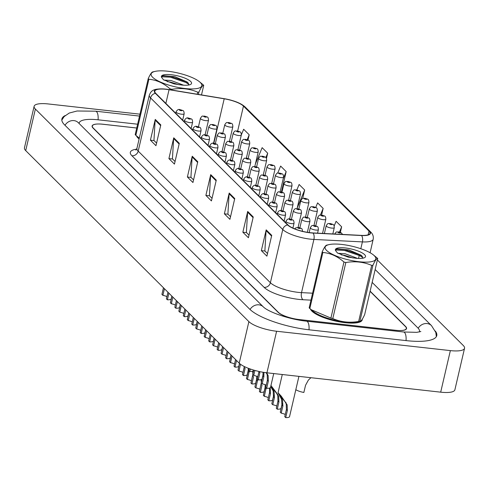<?xml version="1.0" encoding="UTF-8"?>
<svg xmlns="http://www.w3.org/2000/svg" width="489" height="489" viewBox="0 0 489 489"><rect width="100%" height="100%" fill="white"/><g stroke="black" fill="none" stroke-linecap="round" stroke-linejoin="round"><path stroke-width="0.73" d="M345.179 322.703A26.589 7.194 13.1 0 0 362.208 319.898A26.589 7.194 13.1 0 0 362.251 319.25A26.589 7.194 13.1 0 1 362.208 319.898A26.589 7.194 13.1 0 1 345.179 322.703A26.589 7.194 13.1 0 1 310.497 309.091A26.589 7.194 13.1 0 0 345.179 322.703M310.167 232.697A17.726 4.798 -166.9 0 1 287.99 224.995L155.802 93.387A17.726 4.798 -166.9 0 1 154.787 91.18A17.726 4.798 -166.9 0 1 169.053 89.713L224.2 98.796A17.726 4.798 -166.9 0 1 243.461 106.095L369.006 231.083A17.726 4.798 -166.9 0 1 370.014 233.29A17.726 4.798 -166.9 0 1 361.395 235.386L312.899 232.923A17.726 4.798 -166.9 0 1 310.167 232.697M310.313 232.843A18.172 4.914 13.1 0 0 313.119 233.076L361.615 235.539A18.172 4.914 13.1 0 0 369.409 231.126L243.87 106.137A18.172 4.914 13.1 0 0 233.002 100.765A18.172 4.914 13.1 0 0 224.127 98.662L168.98 89.573A18.172 4.914 13.1 0 0 168.405 89.481A18.172 4.914 13.1 0 0 155.392 93.344L287.587 224.952A18.172 4.914 13.1 0 0 310.313 232.843M156.572 143.088L153.943 140.471L155.147 120.135A4.432 3.912 -45.1 0 1 155.251 119.408L150.416 140.184L155.96 145.704L160.802 124.927L155.251 119.408M154.066 140.594L150.416 140.184M175.062 161.492L172.434 158.876L173.632 138.54A4.432 3.912 -45.1 0 1 173.742 137.812L168.907 158.589L174.451 164.115L179.286 143.332L173.742 137.812M172.556 158.998L168.907 158.589M193.552 179.903L190.924 177.281L192.122 156.951A4.432 3.912 -45.1 0 1 192.232 156.217L187.391 177L192.941 182.519L197.776 161.743L192.232 156.217M191.046 177.403L187.391 177M267.507 253.528L264.873 250.912L266.077 230.576A4.432 3.912 -45.1 0 1 266.181 229.848L261.346 250.625L266.896 256.15L271.731 235.368L266.181 229.848M264.995 251.034L261.346 250.625M249.017 235.123L246.389 232.501L247.587 212.171A4.432 3.912 -45.1 0 1 247.697 211.444L242.862 232.22L248.406 237.74L253.241 216.963L247.697 211.444M246.511 232.623L242.862 232.22M230.527 216.713L227.898 214.096L229.103 193.76A4.432 3.912 -45.1 0 1 229.207 193.033L224.372 213.809L229.916 219.335L234.751 198.558L229.207 193.033M228.021 214.219L224.372 213.809M212.037 198.308L209.408 195.692L210.612 175.355A4.432 3.912 -45.1 0 1 210.716 174.628L205.881 195.404L211.431 200.924L216.266 180.148L210.716 174.628M209.53 195.814L205.881 195.404M136.517 135.887A26.589 7.194 13.1 0 0 139.12 138.974A26.589 7.194 13.1 0 1 136.517 135.887M136.737 128.002L102.971 124.237A16.62 4.499 13.1 0 0 92.329 125.991A16.62 4.499 13.1 0 0 93.277 128.063L278.345 312.312A16.62 4.499 13.1 0 0 299.134 319.537L395.662 330.289A16.62 4.499 13.1 0 0 406.304 328.535A16.62 4.499 13.1 0 0 405.363 326.469L370.081 291.346M266.468 158.436L267.691 153.185L262.141 147.66L255.405 163.98M247.978 140.037L249.201 134.781L243.656 129.255L241.352 134.83M321.603 215.068L323.156 208.406L317.612 202.886L315.729 207.434M340.356 232.342L341.646 226.81L336.096 221.291L334.17 225.955M281.432 191.988L286.175 171.59L280.631 166.071L277.74 173.063M302.703 198.43L304.665 190.001L299.121 184.475L296.872 189.921M304.665 190.001L297.196 208.082M323.156 208.406L320.399 215.068M341.646 226.81L339.47 232.073M286.175 171.59L283.174 178.87M273.73 182.776L273.357 183.681M267.691 153.185L265.869 157.586M249.201 134.781L247.171 139.695M266.548 372.759L268.137 375.595L268.333 381.182L266.676 388.309L265.723 387.361L267.379 380.234L267.214 374.678L266.12 372.563M263.901 372.398L263.852 376.719L262.196 383.847L261.242 382.899L262.899 375.772L263.094 372.263M273.73 373.559L270.527 387.319A8.313 2.249 -166.9 0 1 266.676 388.309M262.196 383.847A5.538 1.498 -166.9 0 1 266.236 385.155M281.224 413.15L280.27 412.203L281.927 405.075L281.621 399.379L278.052 392.728L281.242 396.157L287.165 404.904L287.361 410.491L285.704 417.612L284.751 416.665L286.407 409.537L286.242 403.981L285.148 401.872L280.197 395.735L282.544 400.302L282.88 406.029L281.224 413.15A5.538 1.498 -166.9 0 1 285.264 414.464M298.926 376.365L289.555 416.622A8.313 2.249 -166.9 0 1 285.704 417.612M295.827 389.678A8.313 2.249 -166.9 0 0 303.865 392.453L305.527 385.326L308.376 380.081L310.925 377.704M258.223 379.892L257.269 378.944L258.925 371.817L259.879 372.765L258.223 379.892A8.313 2.249 -166.9 0 0 262.073 378.902L263.125 374.403M254.903 370.448L253.742 375.43L252.789 374.482L253.803 370.13M253.742 375.43A5.538 1.498 -166.9 0 1 257.782 376.744M250.344 369.024L249.769 371.475A8.313 2.249 -166.9 0 0 253.62 370.485L253.712 370.106M249.256 368.639L248.815 370.528L249.769 371.475M270.955 385.491L277.648 394.403L278.712 396.487L278.907 402.074L277.251 409.195L276.297 408.248L277.954 401.127L277.789 395.564L276.695 393.456L271.743 387.319L274.091 391.885L274.427 397.612L272.77 404.739A5.538 1.498 -166.9 0 1 276.811 406.047M272.77 404.739L271.817 403.786L273.473 396.665L273.168 390.962L270.698 386.579M282.147 403.706L281.102 408.205A8.313 2.249 -166.9 0 1 277.251 409.195M270.258 388.07L270.454 393.657L268.797 400.784L267.844 399.831L269.5 392.71L269.598 388.052M266.193 387.826L264.317 396.322A5.538 1.498 -166.9 0 1 268.357 397.63M273.693 395.295L272.648 399.788A8.313 2.249 -166.9 0 1 268.797 400.784M264.317 396.322L263.363 395.369L265.02 388.248L265.215 384.715M261.047 384.293L262 385.24L260.344 392.367L259.39 391.42L261.285 382.942M261.328 382.526L261.144 379.635M257.74 379.409L255.863 387.905A5.538 1.498 -166.9 0 1 259.903 389.213M265.246 386.878L264.194 391.377A8.313 2.249 -166.9 0 1 260.344 392.367M255.863 387.905L254.91 386.958L256.566 379.831L256.762 376.298M252.593 375.876L253.546 376.823L251.89 383.951L250.936 383.003L252.831 374.525M252.874 374.109L252.691 371.224M249.286 370.992L247.41 379.488A5.538 1.498 -166.9 0 1 251.45 380.797M256.792 378.462L255.741 382.96A8.313 2.249 -166.9 0 1 251.89 383.951M247.41 379.488L246.456 378.541L248.112 371.414L248.351 368.296M136.731 128.032L102.751 124.243A16.62 4.499 13.1 0 0 92.109 126.003A16.62 4.499 13.1 0 0 93.057 128.069L278.088 312.288A16.62 4.499 13.1 0 0 298.877 319.506L395.919 330.319A16.62 4.499 13.1 0 0 406.561 328.565A16.62 4.499 13.1 0 0 405.613 326.493L370.124 291.163M137.623 124.206L98.313 119.829A29.915 8.093 13.1 0 0 79.163 122.99A29.915 8.093 13.1 0 0 79.102 123.479M419.385 331.952A29.915 8.093 13.1 0 0 419.507 331.579A29.915 8.093 13.1 0 0 417.808 327.856L372.16 282.41M139.958 114.169L48.307 103.955A22.158 5.996 13.1 0 0 34.12 106.296A22.158 5.996 13.1 0 0 35.379 109.053L248.889 321.621A22.158 5.996 13.1 0 0 276.603 331.249L450.363 350.607A22.158 5.996 13.1 0 0 464.55 348.266A22.158 5.996 13.1 0 0 463.291 345.509L377.38 259.977M34.12 106.296L24.45 147.855A22.158 5.996 13.1 0 0 25.709 150.612L239.219 363.174A22.158 5.996 13.1 0 0 266.933 372.801L440.693 392.166A22.158 5.996 13.1 0 0 454.88 389.825L464.55 348.266M370.112 252.746L373.168 239.28A22.158 5.996 -166.9 0 1 362.398 241.902A5.538 2.952 -87.1 0 0 361.615 235.539M65.22 115.545A47.647 12.891 13.1 0 0 61.895 118.968A47.647 12.891 13.1 0 0 64.603 124.897L249.641 309.115A47.647 12.891 13.1 0 0 309.231 329.812L406.273 340.625A47.647 12.891 13.1 0 0 436.775 335.595A47.647 12.891 13.1 0 0 435.308 331.053M374.329 255.753A26.039 7.048 13.1 0 0 373.376 254.903A26.039 7.048 13.1 0 0 352.043 246.23A26.039 7.048 13.1 0 0 329.073 244.598A26.039 7.048 13.1 0 0 326.573 250.429A26.039 7.048 13.1 0 0 359.14 261.743A26.039 7.048 13.1 0 0 374.329 255.753M326.994 245.136C325.98 244.855 324.384 247.079 322.214 251.811L309.17 307.868A29.915 8.093 13.1 0 0 309.482 308.192A29.915 8.093 13.1 0 0 309.824 308.522L311.273 309.733L330.906 318.076A29.915 8.093 13.1 0 0 332.789 318.577C340.845 322.055 349.47 323.015 358.651 321.456A29.915 8.093 13.1 0 0 359.88 321.304C360.882 321.603 362.477 319.378 364.666 314.629L377.71 258.571A29.915 8.093 13.1 0 0 377.398 258.247A29.915 8.093 13.1 0 0 377.056 257.923L373.376 254.903M322.214 251.811A29.915 8.093 13.1 0 0 322.526 252.135A29.915 8.093 13.1 0 0 322.868 252.465L309.824 308.522M357.618 258.412L345.093 253.73L337.978 253.296M353.137 257.996L344.714 255.374L341.2 254.842M364.641 254.671A15.477 4.187 13.1 0 0 346.811 248.143A15.477 4.187 13.1 0 0 335.485 250.466L337.483 253.009L348.125 257.11L355.919 258.265A15.477 4.187 13.1 0 0 364.647 257.605A15.477 4.187 13.1 0 0 364.641 254.671M362.716 258.235L362.288 256.407L361.084 255.172L348.791 249.891L337.025 248.828L335.485 250.466M311.273 309.733L313.498 311.536A26.039 7.048 13.1 0 0 334.831 320.209A26.039 7.048 13.1 0 0 357.801 321.848L360.234 321.291L359.88 321.304L372.93 265.246A29.915 8.093 13.1 0 1 371.695 265.399C363.682 261.927 355.063 260.967 345.833 262.52L332.789 318.577M358.651 321.456L371.695 265.399M330.906 318.076L343.95 262.018A29.915 8.093 13.1 0 0 345.833 262.52M343.95 262.018C337.538 256.334 330.509 253.143 322.868 252.465M377.71 258.571C376.707 258.271 375.112 260.496 372.93 265.246M362.783 257.55L359.88 255.692L344.305 250.399L335.411 249.983M361.958 255.998L360.069 254.867L344.494 249.573L336.42 249.011M200.349 82.543A26.039 7.048 13.1 0 0 199.402 81.694A26.039 7.048 13.1 0 0 178.069 73.02A26.039 7.048 13.1 0 0 155.099 71.388A26.039 7.048 13.1 0 0 152.592 77.219A26.039 7.048 13.1 0 0 185.16 88.533A26.039 7.048 13.1 0 0 200.349 82.543M201.505 94.933L203.73 85.361A29.915 8.093 13.1 0 0 203.418 85.037A29.915 8.093 13.1 0 0 203.076 84.713L199.402 81.694M148.234 78.601A29.915 8.093 13.1 0 0 148.546 78.925A29.915 8.093 13.1 0 0 148.888 79.255L135.844 135.312A29.915 8.093 13.1 0 1 135.502 134.982A29.915 8.093 13.1 0 1 135.19 134.658L148.234 78.601C150.404 73.87 152 71.645 153.014 71.926M183.644 85.202L171.119 80.52L163.998 80.086M179.157 84.786L170.734 82.164L167.22 81.632M190.667 81.461A15.477 4.187 13.1 0 0 172.831 74.933A15.477 4.187 13.1 0 0 161.511 77.256L163.503 79.799L174.145 83.9L181.945 85.055A15.477 4.187 13.1 0 0 190.673 84.395A15.477 4.187 13.1 0 0 190.667 81.461M188.742 85.025L188.314 83.197L187.11 81.963L174.817 76.681L163.051 75.618L161.511 77.256M135.844 135.312L139.31 138.155M197.244 94.23L197.721 92.189A29.915 8.093 13.1 0 0 198.95 92.036L198.393 94.42M169.762 89.707L169.97 88.809A29.915 8.093 13.1 0 0 171.853 89.31L171.688 90.019M169.97 88.809C163.558 83.124 156.529 79.933 148.888 79.255M197.721 92.189C189.708 88.717 181.083 87.757 171.853 89.31M203.73 85.361C202.727 85.062 201.132 87.287 198.95 92.036M188.809 84.34L185.899 82.482L170.325 77.189L161.437 76.773M187.978 82.788L186.095 81.657L170.52 76.363L162.44 75.801M244.145 367.459L245.099 368.413L243.436 375.534L242.483 374.586L244.323 366.536M240.533 364.293L238.956 371.072A5.538 1.498 -166.9 0 1 242.996 372.386M248.339 370.045L247.293 374.543A8.313 2.249 -166.9 0 1 243.436 375.534M238.956 371.072L238.002 370.124L239.549 363.486M236.529 360.497L234.983 367.117L234.029 366.169L235.576 359.549M232.043 356.035L230.502 362.661A5.538 1.498 -166.9 0 1 234.543 363.969M239.469 363.419L238.84 366.127A8.313 2.249 -166.9 0 1 234.983 367.117M230.502 362.661L229.549 361.707L231.089 355.087M228.076 352.08L226.529 358.706L225.576 357.752L227.122 351.133M223.595 347.618L222.049 354.244A5.538 1.498 -166.9 0 1 226.089 355.552M231.016 355.008L230.386 357.71A8.313 2.249 -166.9 0 1 226.529 358.706M222.049 354.244L221.095 353.29L222.642 346.67M219.622 343.663L218.082 350.289L217.128 349.342L218.669 342.716M215.142 339.207L213.595 345.827A5.538 1.498 -166.9 0 1 217.636 347.135M222.562 346.591L221.933 349.299A8.313 2.249 -166.9 0 1 218.082 350.289M213.595 345.827L212.642 344.879L214.188 338.254M211.169 335.252L209.628 341.872L208.675 340.925L210.215 334.299M206.688 330.79L205.148 337.41A5.538 1.498 -166.9 0 1 209.188 338.718M214.109 338.174L213.479 340.882A8.313 2.249 -166.9 0 1 209.628 341.872M205.148 337.41L204.194 336.463L205.735 329.837M202.715 326.835L201.175 333.455L200.221 332.508L201.761 325.882M198.234 322.373L196.694 328.993A5.538 1.498 -166.9 0 1 200.734 330.307M205.655 329.763L205.025 332.465A8.313 2.249 -166.9 0 1 201.175 333.455M196.694 328.993L195.741 328.046L197.281 321.426M194.261 318.418L192.721 325.038L191.767 324.091L193.308 317.471M189.781 313.956L188.241 320.582A5.538 1.498 -166.9 0 1 192.281 321.89M197.201 321.346L196.572 324.048A8.313 2.249 -166.9 0 1 192.721 325.038M188.241 320.582L187.287 319.629L188.827 313.009M185.808 310.002L184.267 316.627L183.314 315.674L184.854 309.054M181.327 305.539L179.787 312.165A5.538 1.498 -166.9 0 1 183.827 313.473M188.748 312.929L188.118 315.631A8.313 2.249 -166.9 0 1 184.267 316.627M179.787 312.165L178.833 311.212L180.374 304.592M177.354 301.585L175.814 308.211L174.86 307.263L176.401 300.637M172.874 297.129L171.333 303.748A5.538 1.498 -166.9 0 1 175.374 305.057M180.294 304.513L179.665 307.22A8.313 2.249 -166.9 0 1 175.814 308.211M171.333 303.748L170.38 302.801L171.92 296.175M168.901 293.174L167.36 299.794L166.407 298.846L167.947 292.22M164.42 288.712L162.88 295.332A5.538 1.498 -166.9 0 1 166.92 296.64M171.841 296.096L171.211 298.803A8.313 2.249 -166.9 0 1 167.36 299.794M162.88 295.332L161.926 294.384L163.467 287.758M310.967 300.142L303.015 299.739A27.702 7.494 -166.9 0 1 264.097 287.349L131.908 155.74A5.538 4.89 134.9 0 0 138.198 151.113L270.386 282.721A22.158 5.996 13.1 0 0 298.107 292.349A22.158 5.996 13.1 0 0 301.524 292.63L312.581 293.192M131.908 155.74A27.702 7.494 -166.9 0 1 136.627 149.182M136.932 148.356A22.158 5.996 13.1 0 0 138.198 151.113L150.575 97.922A22.158 5.996 -166.9 0 1 149.31 95.159L136.932 148.356L135.844 150.117M360.809 248.724L362.398 241.902L313.901 239.439A22.158 5.996 -166.9 0 1 310.484 239.158A22.158 5.996 -166.9 0 1 282.764 229.53A5.538 4.89 -45.1 0 1 287.587 224.952M313.119 233.076A5.538 2.952 -87.1 0 1 313.901 239.439L301.524 292.63A5.538 2.952 92.9 0 0 303.015 299.739M373.168 239.28C373.663 236.505 372.856 234.09 370.735 232.03A5.538 4.89 134.9 0 0 369.409 231.126M243.87 106.137A5.538 4.89 -45.1 0 1 245.191 107.042L370.735 232.03M155.392 93.344A5.538 4.89 134.9 0 0 150.575 97.922L282.764 229.53L270.386 282.721A5.538 4.89 134.9 0 1 264.097 287.349M359.458 254.543L358.547 258.455M243.461 106.095L237.666 131.003M224.2 98.796L213.852 143.277M169.053 89.713L165.863 103.411M369.006 231.083L368.131 234.824M210.612 175.355L216.107 180.826M229.103 193.76L234.598 199.231M247.587 212.171L253.082 217.642M266.077 230.576L271.572 236.046M192.122 156.951L197.617 162.421M173.632 138.54L179.127 144.01M155.147 120.135L160.643 125.606M299.525 228.497A1.388 0.373 13.1 0 0 300.332 228.18A1.388 0.373 13.1 0 0 298.602 227.581A1.388 0.373 13.1 0 0 297.789 227.898A1.388 0.373 13.1 0 0 299.525 228.497M266.285 372.728L267.073 373.51M267.379 380.234L268.333 381.182M262.899 375.772L263.852 376.719M282.88 406.029L281.927 405.075M287.361 410.491L286.407 409.537M281.603 398.339L280.655 397.398M286.102 402.814L285.148 401.872M338.84 232.061A1.388 0.373 13.1 0 0 338.027 232.379A1.388 0.373 13.1 0 0 339.763 232.984A1.388 0.373 13.1 0 0 340.57 232.66A1.388 0.373 13.1 0 0 338.84 232.061M292.905 228.082L294.054 223.161A4.156 1.125 -166.9 0 1 291.389 223.601A4.156 1.125 -166.9 0 1 285.955 221.279L285.637 222.654M291.071 220.081A1.388 0.373 13.1 0 0 291.878 219.763A1.388 0.373 13.1 0 0 290.148 219.164A1.388 0.373 13.1 0 0 289.341 219.482A1.388 0.373 13.1 0 0 291.071 220.081M284.109 221.132L285.6 214.744A4.156 1.125 -166.9 0 1 282.935 215.184A4.156 1.125 -166.9 0 1 277.507 212.862L277.184 214.237M282.618 211.67A1.388 0.373 13.1 0 0 283.424 211.346A1.388 0.373 13.1 0 0 281.695 210.747A1.388 0.373 13.1 0 0 280.888 211.065A1.388 0.373 13.1 0 0 282.618 211.67M275.662 212.715L277.147 206.327A4.156 1.125 -166.9 0 1 274.488 206.768A4.156 1.125 -166.9 0 1 269.054 204.445L268.73 205.82M274.164 203.253A1.388 0.373 13.1 0 0 274.971 202.935A1.388 0.373 13.1 0 0 273.241 202.33A1.388 0.373 13.1 0 0 272.434 202.648A1.388 0.373 13.1 0 0 274.164 203.253M267.208 204.304L268.693 197.917A4.156 1.125 -166.9 0 1 266.034 198.351A4.156 1.125 -166.9 0 1 260.6 196.034L260.276 197.403M265.71 194.836A1.388 0.373 13.1 0 0 266.517 194.518A1.388 0.373 13.1 0 0 264.787 193.913A1.388 0.373 13.1 0 0 263.981 194.237A1.388 0.373 13.1 0 0 265.71 194.836M315.735 230.05A4.156 1.125 -166.9 0 1 310.301 227.727C312.697 224.121 311.951 226.059 314.195 225.453C317.208 226.89 318.101 225.288 318.394 229.61A4.156 1.125 -166.9 0 1 315.735 230.05M314.494 225.612A1.388 0.373 13.1 0 0 313.681 225.93A1.388 0.373 13.1 0 0 315.417 226.529A1.388 0.373 13.1 0 0 316.224 226.211A1.388 0.373 13.1 0 0 314.494 225.612M274.427 397.612L273.473 396.665M278.907 402.074L277.954 401.127M273.155 389.929L272.202 388.981M277.648 394.403L276.695 393.456M307.281 221.633A4.156 1.125 -166.9 0 1 301.847 219.31C304.244 215.704 303.498 217.642 305.741 217.043C308.755 218.473 309.647 216.871 309.947 221.193A4.156 1.125 -166.9 0 1 307.281 221.633M306.041 217.195A1.388 0.373 13.1 0 0 305.234 217.513A1.388 0.373 13.1 0 0 306.964 218.118A1.388 0.373 13.1 0 0 307.77 217.801A1.388 0.373 13.1 0 0 306.041 217.195M265.973 389.195L265.02 388.248M270.454 393.657L269.5 392.71M298.828 213.216A4.156 1.125 -166.9 0 1 293.4 210.893C295.79 207.287 295.044 209.225 297.288 208.626C300.301 210.056 301.193 208.461 301.493 212.782A4.156 1.125 -166.9 0 1 298.828 213.216M297.587 208.779A1.388 0.373 13.1 0 0 296.78 209.096A1.388 0.373 13.1 0 0 298.51 209.702A1.388 0.373 13.1 0 0 299.317 209.384A1.388 0.373 13.1 0 0 297.587 208.779M257.52 380.778L256.566 379.831M331.628 228.082A4.156 1.125 -166.9 0 1 326.194 225.759C328.59 222.153 327.844 224.09 330.087 223.491C333.101 224.922 333.993 223.326 334.287 227.648A4.156 1.125 -166.9 0 1 331.628 228.082M330.387 223.644A1.388 0.373 13.1 0 0 329.58 223.962A1.388 0.373 13.1 0 0 331.31 224.567A1.388 0.373 13.1 0 0 332.117 224.249A1.388 0.373 13.1 0 0 330.387 223.644M323.174 219.671A4.156 1.125 -166.9 0 1 317.74 217.348C320.136 213.742 319.39 215.68 321.634 215.074C324.647 216.505 325.54 214.909 325.839 219.231A4.156 1.125 -166.9 0 1 323.174 219.671M321.933 215.227A1.388 0.373 13.1 0 0 321.126 215.551A1.388 0.373 13.1 0 0 322.856 216.15A1.388 0.373 13.1 0 0 323.663 215.832A1.388 0.373 13.1 0 0 321.933 215.227M314.72 211.254A4.156 1.125 -166.9 0 1 309.292 208.931C311.682 205.325 310.937 207.263 313.18 206.658C316.194 208.088 317.086 206.492 317.385 210.814A4.156 1.125 -166.9 0 1 314.72 211.254M313.48 206.816A1.388 0.373 13.1 0 0 312.673 207.134A1.388 0.373 13.1 0 0 314.403 207.733A1.388 0.373 13.1 0 0 315.209 207.415A1.388 0.373 13.1 0 0 313.48 206.816M306.273 202.837A4.156 1.125 -166.9 0 1 300.839 200.514C303.229 196.908 302.483 198.846 304.726 198.241C307.74 199.677 308.632 198.076 308.932 202.397A4.156 1.125 -166.9 0 1 306.273 202.837M305.026 198.4A1.388 0.373 13.1 0 0 304.219 198.717A1.388 0.373 13.1 0 0 305.949 199.316A1.388 0.373 13.1 0 0 306.756 198.999A1.388 0.373 13.1 0 0 305.026 198.4M290.38 204.805A4.156 1.125 -166.9 0 1 284.946 202.483C287.336 198.876 286.591 200.814 288.834 200.209C291.847 201.639 292.74 200.044 293.039 204.365A4.156 1.125 -166.9 0 1 290.38 204.805M289.133 200.368A1.388 0.373 13.1 0 0 288.327 200.686A1.388 0.373 13.1 0 0 290.056 201.285A1.388 0.373 13.1 0 0 290.863 200.967A1.388 0.373 13.1 0 0 289.133 200.368M249.066 372.367L248.112 371.414M64.994 125.288A8.863 7.818 -45.1 0 1 73.943 120.612A8.863 7.818 -45.1 0 1 78.264 122.641L78.044 122.433M61.816 120.111L64.151 116.565L69.255 113.045L77.085 110.997L95.612 111.192A8.863 3.417 96.4 0 1 96.565 111.688A8.863 3.417 96.4 0 1 98.081 119.805M375.155 269.537L431.463 325.595A8.863 7.818 134.9 0 0 418.187 328.253M406.041 340.601A8.863 3.417 -83.6 0 0 403.572 331.988L306.53 321.175C289.879 319.494 268.602 312.226 263.296 306.86L78.264 122.641M308.999 329.788A8.863 3.417 -83.6 0 0 306.53 321.175M250.032 309.5A8.863 7.818 -45.1 0 1 258.974 304.83A8.863 7.818 -45.1 0 1 263.296 306.86M25.709 150.612L35.379 109.053M440.693 392.166L450.363 350.607M266.933 372.801L276.603 331.249M239.219 363.174L248.889 321.621M258.754 195.887L260.24 189.5A4.156 1.125 -166.9 0 1 257.581 189.94A4.156 1.125 -166.9 0 1 252.147 187.617L251.823 188.992M257.257 186.419A1.388 0.373 13.1 0 0 258.07 186.101A1.388 0.373 13.1 0 0 256.334 185.502A1.388 0.373 13.1 0 0 255.527 185.82A1.388 0.373 13.1 0 0 257.257 186.419M250.301 187.47L251.786 181.083A4.156 1.125 -166.9 0 1 249.127 181.523A4.156 1.125 -166.9 0 1 243.693 179.2L243.375 180.575M248.803 178.002A1.388 0.373 13.1 0 0 249.616 177.684A1.388 0.373 13.1 0 0 247.88 177.085A1.388 0.373 13.1 0 0 247.073 177.403A1.388 0.373 13.1 0 0 248.803 178.002M241.847 179.053L243.333 172.666A4.156 1.125 -166.9 0 1 240.674 173.106A4.156 1.125 -166.9 0 1 235.24 170.783L234.922 172.159M240.356 169.591A1.388 0.373 13.1 0 0 241.163 169.267A1.388 0.373 13.1 0 0 239.427 168.668A1.388 0.373 13.1 0 0 238.62 168.986A1.388 0.373 13.1 0 0 240.356 169.591M233.394 170.637L234.879 164.249A4.156 1.125 -166.9 0 1 232.22 164.689A4.156 1.125 -166.9 0 1 226.786 162.366L226.468 163.742M231.902 161.174A1.388 0.373 13.1 0 0 232.709 160.857A1.388 0.373 13.1 0 0 230.973 160.251A1.388 0.373 13.1 0 0 230.166 160.569A1.388 0.373 13.1 0 0 231.902 161.174M281.927 196.389A4.156 1.125 -166.9 0 1 276.493 194.066C278.883 190.459 278.143 192.397 280.38 191.792C283.4 193.228 284.286 191.627 284.586 195.948A4.156 1.125 -166.9 0 1 281.927 196.389M280.68 191.951A1.388 0.373 13.1 0 0 279.873 192.269A1.388 0.373 13.1 0 0 281.603 192.868A1.388 0.373 13.1 0 0 282.41 192.55A1.388 0.373 13.1 0 0 280.68 191.951M273.473 187.972A4.156 1.125 -166.9 0 1 268.039 185.649C270.429 182.042 269.69 183.98 271.927 183.375C274.946 184.811 275.833 183.21 276.132 187.531A4.156 1.125 -166.9 0 1 273.473 187.972M272.226 183.534A1.388 0.373 13.1 0 0 271.419 183.852A1.388 0.373 13.1 0 0 273.149 184.457A1.388 0.373 13.1 0 0 273.962 184.133A1.388 0.373 13.1 0 0 272.226 183.534M265.02 179.555A4.156 1.125 -166.9 0 1 259.586 177.232C261.976 173.626 261.236 175.563 263.479 174.964C266.493 176.395 267.379 174.793 267.679 179.115A4.156 1.125 -166.9 0 1 265.02 179.555M263.773 175.117A1.388 0.373 13.1 0 0 262.966 175.435A1.388 0.373 13.1 0 0 264.696 176.04A1.388 0.373 13.1 0 0 265.509 175.722A1.388 0.373 13.1 0 0 263.773 175.117M256.566 171.138A4.156 1.125 -166.9 0 1 251.132 168.815C253.522 165.209 252.782 167.146 255.026 166.547C258.039 167.978 258.925 166.382 259.225 170.704A4.156 1.125 -166.9 0 1 256.566 171.138M255.319 166.7A1.388 0.373 13.1 0 0 254.512 167.018A1.388 0.373 13.1 0 0 256.248 167.623A1.388 0.373 13.1 0 0 257.055 167.305A1.388 0.373 13.1 0 0 255.319 166.7M297.819 194.42A4.156 1.125 -166.9 0 1 292.385 192.098C294.775 188.491 294.036 190.429 296.273 189.83C299.292 191.26 300.179 189.659 300.478 193.98A4.156 1.125 -166.9 0 1 297.819 194.42M296.572 189.983A1.388 0.373 13.1 0 0 295.766 190.3A1.388 0.373 13.1 0 0 297.495 190.906A1.388 0.373 13.1 0 0 298.302 190.588A1.388 0.373 13.1 0 0 296.572 189.983M289.366 186.003A4.156 1.125 -166.9 0 1 283.932 183.681C286.322 180.074 285.582 182.012 287.819 181.413C290.839 182.843 291.725 181.248 292.025 185.569A4.156 1.125 -166.9 0 1 289.366 186.003M288.119 181.566A1.388 0.373 13.1 0 0 287.312 181.884A1.388 0.373 13.1 0 0 289.042 182.489A1.388 0.373 13.1 0 0 289.855 182.171A1.388 0.373 13.1 0 0 288.119 181.566M280.912 177.593A4.156 1.125 -166.9 0 1 275.478 175.27C277.868 171.663 277.129 173.601 279.372 172.996C282.385 174.426 283.272 172.831 283.571 177.152A4.156 1.125 -166.9 0 1 280.912 177.593M279.665 173.149A1.388 0.373 13.1 0 0 278.858 173.473A1.388 0.373 13.1 0 0 280.588 174.072A1.388 0.373 13.1 0 0 281.401 173.754A1.388 0.373 13.1 0 0 279.665 173.149M224.94 162.226L226.425 155.838A4.156 1.125 -166.9 0 1 223.766 156.272A4.156 1.125 -166.9 0 1 218.332 153.956L218.015 155.325M223.449 152.757A1.388 0.373 13.1 0 0 224.255 152.44A1.388 0.373 13.1 0 0 222.526 151.834A1.388 0.373 13.1 0 0 221.713 152.158A1.388 0.373 13.1 0 0 223.449 152.757M216.486 153.809L217.972 147.421A4.156 1.125 -166.9 0 1 215.313 147.861A4.156 1.125 -166.9 0 1 209.879 145.539L209.561 146.914M214.995 144.341A1.388 0.373 13.1 0 0 215.802 144.023A1.388 0.373 13.1 0 0 214.072 143.424A1.388 0.373 13.1 0 0 213.259 143.742A1.388 0.373 13.1 0 0 214.995 144.341M208.033 145.392L209.524 139.004A4.156 1.125 -166.9 0 1 206.859 139.444A4.156 1.125 -166.9 0 1 201.425 137.122L201.107 138.497M206.541 135.924A1.388 0.373 13.1 0 0 207.348 135.606A1.388 0.373 13.1 0 0 205.618 135.007A1.388 0.373 13.1 0 0 204.812 135.325A1.388 0.373 13.1 0 0 206.541 135.924M199.579 136.975L201.071 130.587A4.156 1.125 -166.9 0 1 198.406 131.028A4.156 1.125 -166.9 0 1 192.972 128.705L192.654 130.08M198.088 127.513A1.388 0.373 13.1 0 0 198.895 127.189A1.388 0.373 13.1 0 0 197.165 126.59A1.388 0.373 13.1 0 0 196.358 126.908A1.388 0.373 13.1 0 0 198.088 127.513M191.132 128.558L192.617 122.171A4.156 1.125 -166.9 0 1 189.952 122.611A4.156 1.125 -166.9 0 1 184.524 120.288L184.2 121.663M189.634 119.096A1.388 0.373 13.1 0 0 190.441 118.778A1.388 0.373 13.1 0 0 188.711 118.173A1.388 0.373 13.1 0 0 187.904 118.491A1.388 0.373 13.1 0 0 189.634 119.096M182.678 120.147L184.164 113.76A4.156 1.125 -166.9 0 1 181.505 114.194A4.156 1.125 -166.9 0 1 176.071 111.877L175.747 113.246M181.181 110.679A1.388 0.373 13.1 0 0 181.987 110.361A1.388 0.373 13.1 0 0 180.258 109.756A1.388 0.373 13.1 0 0 179.451 110.08A1.388 0.373 13.1 0 0 181.181 110.679M248.112 162.727A4.156 1.125 -166.9 0 1 242.678 160.404C245.068 156.798 244.329 158.736 246.572 158.13C249.586 159.561 250.472 157.965 250.771 162.287A4.156 1.125 -166.9 0 1 248.112 162.727M246.866 158.289A1.388 0.373 13.1 0 0 246.059 158.607A1.388 0.373 13.1 0 0 247.795 159.206A1.388 0.373 13.1 0 0 248.601 158.888A1.388 0.373 13.1 0 0 246.866 158.289M239.659 154.31A4.156 1.125 -166.9 0 1 234.225 151.987C236.615 148.381 235.875 150.319 238.119 149.713C241.132 151.15 242.018 149.548 242.318 153.87A4.156 1.125 -166.9 0 1 239.659 154.31M238.418 149.872A1.388 0.373 13.1 0 0 237.605 150.19A1.388 0.373 13.1 0 0 239.341 150.789A1.388 0.373 13.1 0 0 240.148 150.471A1.388 0.373 13.1 0 0 238.418 149.872M231.205 145.893A4.156 1.125 -166.9 0 1 225.771 143.57C228.167 139.964 227.422 141.902 229.665 141.297C232.678 142.733 233.571 141.132 233.864 145.453A4.156 1.125 -166.9 0 1 231.205 145.893M229.964 141.455A1.388 0.373 13.1 0 0 229.152 141.773A1.388 0.373 13.1 0 0 230.887 142.378A1.388 0.373 13.1 0 0 231.694 142.054A1.388 0.373 13.1 0 0 229.964 141.455M222.752 137.476A4.156 1.125 -166.9 0 1 217.318 135.153C219.714 131.547 218.968 133.485 221.211 132.886C224.225 134.316 225.117 132.715 225.417 137.036A4.156 1.125 -166.9 0 1 222.752 137.476M221.511 133.039A1.388 0.373 13.1 0 0 220.704 133.356A1.388 0.373 13.1 0 0 222.434 133.962A1.388 0.373 13.1 0 0 223.241 133.644A1.388 0.373 13.1 0 0 221.511 133.039M214.298 129.059A4.156 1.125 -166.9 0 1 208.864 126.737C211.26 123.13 210.514 125.068 212.758 124.469C215.771 125.899 216.664 124.304 216.963 128.625A4.156 1.125 -166.9 0 1 214.298 129.059M213.057 124.622A1.388 0.373 13.1 0 0 212.25 124.939A1.388 0.373 13.1 0 0 213.98 125.545A1.388 0.373 13.1 0 0 214.787 125.227A1.388 0.373 13.1 0 0 213.057 124.622M205.851 120.649A4.156 1.125 -166.9 0 1 200.417 118.326C202.807 114.719 202.061 116.657 204.304 116.052C207.318 117.482 208.21 115.887 208.51 120.208A4.156 1.125 -166.9 0 1 205.851 120.649M204.604 116.211A1.388 0.373 13.1 0 0 203.797 116.529A1.388 0.373 13.1 0 0 205.527 117.128A1.388 0.373 13.1 0 0 206.334 116.81A1.388 0.373 13.1 0 0 204.604 116.211M272.459 169.176A4.156 1.125 -166.9 0 1 267.025 166.853C269.415 163.247 268.675 165.184 270.918 164.579C273.932 166.009 274.818 164.414 275.118 168.736A4.156 1.125 -166.9 0 1 272.459 169.176M271.212 164.738A1.388 0.373 13.1 0 0 270.405 165.056A1.388 0.373 13.1 0 0 272.141 165.655A1.388 0.373 13.1 0 0 272.948 165.337A1.388 0.373 13.1 0 0 271.212 164.738M264.005 160.759A4.156 1.125 -166.9 0 1 258.571 158.436C260.961 154.83 260.221 156.767 262.465 156.162C265.478 157.599 266.364 155.997 266.664 160.319A4.156 1.125 -166.9 0 1 264.005 160.759M262.758 156.321A1.388 0.373 13.1 0 0 261.951 156.639A1.388 0.373 13.1 0 0 263.687 157.238A1.388 0.373 13.1 0 0 264.494 156.92A1.388 0.373 13.1 0 0 262.758 156.321M255.551 152.342A4.156 1.125 -166.9 0 1 250.117 150.019C252.507 146.413 251.768 148.35 254.011 147.751C257.025 149.182 257.917 147.58 258.21 151.902A4.156 1.125 -166.9 0 1 255.551 152.342M254.311 147.904A1.388 0.373 13.1 0 0 253.498 148.222A1.388 0.373 13.1 0 0 255.234 148.827A1.388 0.373 13.1 0 0 256.04 148.509A1.388 0.373 13.1 0 0 254.311 147.904M247.098 143.925A4.156 1.125 -166.9 0 1 241.664 141.602C244.06 137.996 243.314 139.933 245.557 139.334C248.571 140.765 249.463 139.169 249.757 143.491A4.156 1.125 -166.9 0 1 247.098 143.925M245.857 139.487A1.388 0.373 13.1 0 0 245.044 139.805A1.388 0.373 13.1 0 0 246.78 140.41A1.388 0.373 13.1 0 0 247.587 140.092A1.388 0.373 13.1 0 0 245.857 139.487M238.644 135.514A4.156 1.125 -166.9 0 1 233.21 133.191C235.606 129.585 234.861 131.523 237.104 130.918C240.117 132.348 241.01 130.752 241.309 135.074A4.156 1.125 -166.9 0 1 238.644 135.514M237.403 131.07A1.388 0.373 13.1 0 0 236.597 131.394A1.388 0.373 13.1 0 0 238.326 131.993A1.388 0.373 13.1 0 0 239.133 131.675A1.388 0.373 13.1 0 0 237.403 131.07M230.191 127.097A4.156 1.125 -166.9 0 1 224.763 124.774C227.153 121.168 226.407 123.106 228.65 122.501C231.664 123.931 232.556 122.336 232.856 126.657A4.156 1.125 -166.9 0 1 230.191 127.097M228.95 122.66A1.388 0.373 13.1 0 0 228.143 122.977A1.388 0.373 13.1 0 0 229.873 123.576A1.388 0.373 13.1 0 0 230.68 123.259A1.388 0.373 13.1 0 0 228.95 122.66M233.002 100.765C238.424 102.427 242.489 104.518 245.191 107.042M168.405 89.481C152.91 87.708 151.242 90.691 149.31 95.159M92.329 125.991L92.152 126.743M406.304 328.535L406.133 329.268M302.502 231.578C302.208 227.257 301.316 228.852 298.302 227.422L295.698 227.892L294.745 228.87M278.052 392.728L282.287 374.513M334.647 234.176C337.037 230.57 336.298 232.507 338.541 231.908L340.974 232.617L342.648 234.433M294.054 223.161C293.755 218.84 292.862 220.441 289.849 219.005C288.382 218.479 287.086 219.237 285.955 221.279M285.6 214.744C285.301 210.423 284.409 212.024 281.395 210.594C279.928 210.062 278.632 210.82 277.507 212.862M277.147 206.327C276.847 202.012 275.955 203.607 272.941 202.177C271.474 201.645 270.179 202.403 269.054 204.445M268.693 197.917C268.394 193.595 267.501 195.19 264.488 193.76C263.021 193.228 261.725 193.986 260.6 196.034M309.176 232.581L310.301 227.727M317.569 233.161L318.394 229.61M299.879 227.776L301.847 219.31M307.355 232.312L309.947 221.193M291.426 219.359L293.4 210.893M298.088 227.403L301.493 212.782M324.39 233.51L326.194 225.759M332.826 233.938L334.287 227.648M315.772 225.808L317.74 217.348M322.538 233.412L325.839 219.231M307.318 217.391L309.292 208.931M313.981 225.435L317.385 210.814M298.865 208.974L300.839 200.514M305.527 217.018L308.932 202.397M282.972 210.942L284.946 202.483M289.635 218.986L293.039 204.365M95.612 111.192L139.512 116.082M436.341 336.658L435.815 332.441L431.463 325.595M420.858 331.511L416.75 332.343L403.572 331.988M79.059 123.43L79.163 122.99M419.421 331.945L419.507 331.579M329.073 244.598L326.64 245.148M155.099 71.388L152.666 71.938M260.24 189.5C259.94 185.178 259.054 186.774 256.034 185.343C254.573 184.811 253.271 185.569 252.147 187.617M251.786 181.083C251.487 176.761 250.6 178.363 247.587 176.926C246.12 176.401 244.818 177.159 243.693 179.2M243.333 172.666C243.033 168.344 242.147 169.946 239.133 168.516C237.666 167.984 236.37 168.742 235.24 170.783M234.879 164.249C234.579 159.934 233.693 161.529 230.68 160.099C229.213 159.567 227.917 160.325 226.786 162.366M274.525 202.525L276.493 194.066M281.181 210.57L284.586 195.948M266.071 194.109L268.039 185.649M272.728 202.153L276.132 187.531M257.617 185.698L259.586 177.232M264.274 193.742L267.679 179.115M249.164 177.281L251.132 168.815M255.82 185.325L259.225 170.704M290.417 200.563L292.385 192.098M297.074 208.607L300.478 193.98M281.964 192.146L283.932 183.681M288.62 200.19L292.025 185.569M273.51 183.73L275.478 175.27M280.166 191.774L283.571 177.152M226.425 155.838C226.126 151.517 225.24 153.112 222.226 151.682C220.759 151.15 219.463 151.908 218.332 153.956M217.972 147.421C217.678 143.1 216.786 144.695 213.772 143.265C212.305 142.733 211.01 143.491 209.879 145.539M209.524 139.004C209.225 134.683 208.332 136.284 205.319 134.848C203.852 134.322 202.556 135.08 201.425 137.122M201.071 130.587C200.771 126.266 199.879 127.867 196.865 126.437C195.398 125.905 194.102 126.663 192.972 128.705M192.617 122.171C192.318 117.855 191.425 119.45 188.412 118.02C186.945 117.488 185.649 118.246 184.524 120.288M184.164 113.76C183.864 109.438 182.972 111.034 179.958 109.603C178.491 109.071 177.195 109.829 176.071 111.877M240.71 168.864L242.678 160.404M247.373 176.908L250.771 162.287M232.257 160.447L234.225 151.987M238.919 168.491L242.318 153.87M223.803 152.03L225.771 143.57M230.466 160.074L233.864 145.453M215.349 143.619L217.318 135.153M222.012 151.663L225.417 137.036M206.896 135.202L208.864 126.737M213.559 143.246L216.963 128.625M198.442 126.785L200.417 118.326M205.105 134.83L208.51 120.208M265.056 175.313L267.025 166.853M271.713 183.357L275.118 168.736M256.603 166.896L258.571 158.436M263.265 174.94L266.664 160.319M248.149 158.485L250.117 150.019M254.812 166.529L258.21 151.902M239.696 150.068L241.664 141.602M246.358 158.112L249.757 143.491M231.242 141.651L233.21 133.191M237.905 149.695L241.309 135.074M222.788 133.234L224.763 124.774M229.451 141.278L232.856 126.657"/></g></svg>
